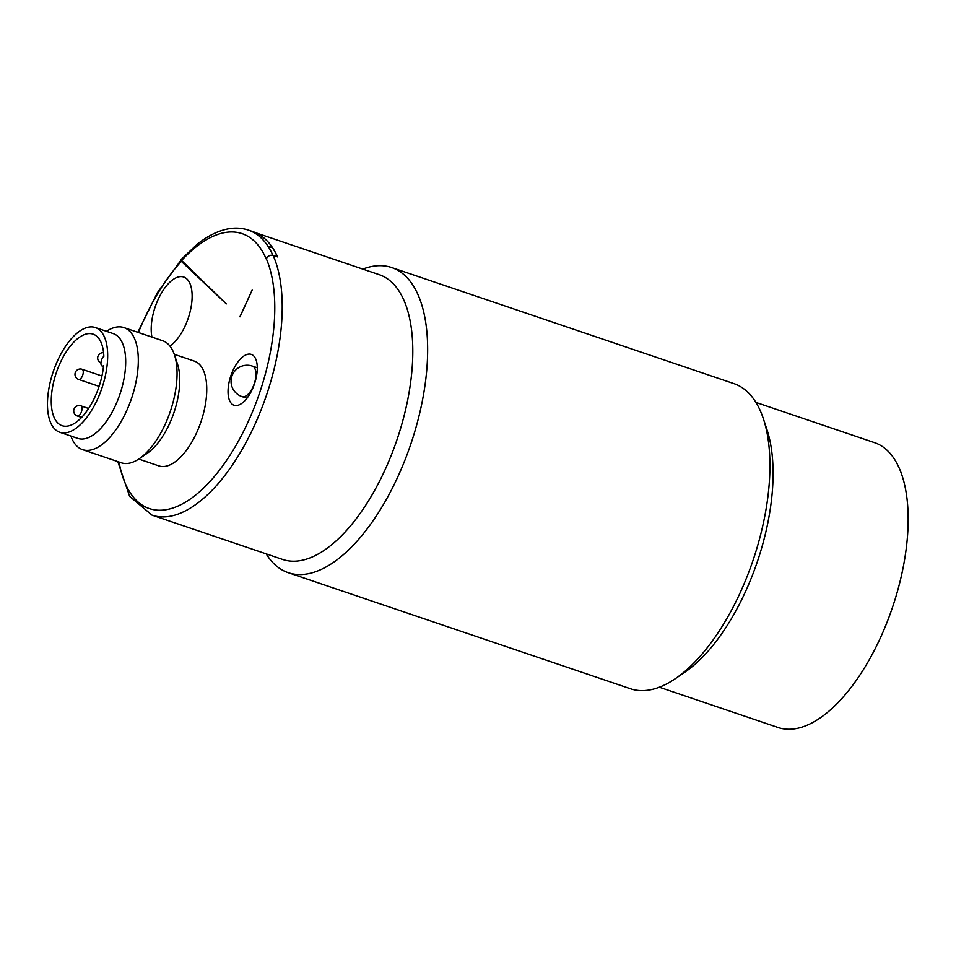 <?xml version="1.0" encoding="UTF-8"?>
<svg xmlns="http://www.w3.org/2000/svg" width="956" height="956" viewBox="0 0 956 956"><rect width="100%" height="100%" fill="white"/><g stroke="black" fill="none" stroke-linecap="round" stroke-linejoin="round"><path stroke-width="1.43" d="M70.923 436.067A64.434 29.935 -71.3 0 0 82.539 449.643A64.434 29.935 -71.3 0 0 126.646 410.769A64.434 29.935 -71.3 0 0 123.933 327.597A64.434 29.935 -71.3 0 0 106.463 331.302M59.798 432.291L77.818 438.398A55.317 25.693 -71.3 0 0 115.676 405.033A55.317 25.693 -71.3 0 0 113.346 333.644L95.337 327.538A55.317 25.693 -71.3 0 0 53.237 371.657A55.317 25.693 -71.3 0 0 59.798 432.291A55.317 25.693 -71.3 0 0 97.655 398.927A55.317 25.693 -71.3 0 0 95.337 327.538M123.933 327.597L162.663 340.73A64.434 29.935 108.7 0 1 174.458 354.843A64.434 29.935 108.7 0 1 165.376 423.902A64.434 29.935 108.7 0 1 139.218 458.749A64.434 29.935 108.7 0 1 121.269 462.788L82.539 449.643M174.458 354.843L177.517 364.093A55.317 25.693 108.7 0 1 147.26 453.275L139.218 458.749M174.279 354.306L194.415 361.141A55.317 25.693 108.7 0 1 200.975 421.775A55.317 25.693 108.7 0 1 158.875 465.895L138.751 459.071M103.547 365.742A5.366 2.498 108.7 0 1 102.137 366.017A5.366 2.498 108.7 0 1 101.073 361.75A5.366 2.498 108.7 0 1 103.846 356.361A48.326 22.454 108.7 0 0 93.091 334.146A48.326 22.454 108.7 0 0 56.308 372.697A48.326 22.454 108.7 0 0 62.044 425.683A48.326 22.454 108.7 0 0 103.547 365.742M151.944 337.098A37.595 17.459 108.7 0 1 163.249 290.206A37.595 17.459 108.7 0 1 188.834 281.363A37.595 17.459 108.7 0 1 185.321 325.566A37.595 17.459 108.7 0 1 169.893 346.012M252.336 366.088A16.109 16.109 0 0 0 232.499 374.692A16.109 16.109 0 0 0 241.988 396.609A16.109 7.481 108.7 0 0 253.675 385.34A16.109 7.481 108.7 0 0 253.71 366.925A16.109 7.481 108.7 0 0 252.336 366.088L256.841 367.618A16.109 7.481 108.7 0 1 257.284 367.809M246.959 398.258A16.109 7.481 108.7 0 1 246.493 398.126L241.988 396.609M277.407 256.841A150.355 69.848 108.7 0 0 272.448 247.7L267.943 246.17A150.355 69.848 -71.3 0 0 254.009 232.643L258.479 234.256A150.355 69.848 108.7 0 1 265.876 239.705A150.355 69.848 108.7 0 1 277.587 256.901L273.093 255.371C270.178 254.774 267.919 255.921 266.33 258.813L266.33 258.813A144.989 67.362 108.7 0 1 223.107 465.345A144.989 67.362 108.7 0 1 119.07 462.035M181.138 259.494L181.604 260.486A144.989 67.362 108.7 0 1 266.246 258.992M240.016 316.818L252.157 290.062L239.92 316.783M258.514 234.172A150.355 69.848 -71.3 0 0 252.862 231.627L248.357 230.109C242.095 228.006 235.487 227.576 228.532 228.807C218.135 230.719 207.643 235.905 197.056 244.378L181.126 259.494M258.479 234.256L258.012 235.284M138.405 332.497A144.989 67.362 108.7 0 1 181.317 261.335L226.309 303.9L181.604 260.486M181.317 261.335L181.365 260.235M231.758 403.85A26.852 12.476 -71.3 0 0 241.521 403.563A26.852 12.476 -71.3 0 0 256.196 360.269A26.852 12.476 -71.3 0 0 234.901 366.638A26.852 12.476 -71.3 0 0 231.758 403.85M391.685 267.537L733.933 383.631A161.098 74.843 108.7 0 1 747.592 392.008A161.098 74.843 108.7 0 1 763.426 418.919A161.098 74.843 108.7 0 1 675.318 678.688A161.098 74.843 108.7 0 1 630.446 688.75L288.186 572.668A161.098 74.843 -71.3 0 0 404.986 460.027A161.098 74.843 -71.3 0 0 405.344 275.925A161.098 74.843 -71.3 0 0 391.685 267.537A161.098 74.843 -71.3 0 0 362.79 269.078M763.426 418.919L767.011 429.794A150.355 69.848 108.7 0 1 684.783 672.247L675.318 678.688M266.186 553.871A161.098 74.843 -71.3 0 0 274.527 564.291A161.098 74.843 -71.3 0 0 288.186 572.668M255.838 232.81L379.221 274.659A150.355 69.848 108.7 0 1 391.972 282.474A150.355 69.848 108.7 0 1 391.649 454.303A150.355 69.848 108.7 0 1 282.629 559.439L152.028 515.141A150.355 69.848 -71.3 0 0 253.639 427.26A150.355 69.848 -71.3 0 0 273.093 255.371M755.933 402.428L874.597 442.676A150.355 69.848 108.7 0 1 887.335 450.503A150.355 69.848 108.7 0 1 887.013 622.332A150.355 69.848 108.7 0 1 777.993 727.468L659.341 687.221M81.045 412.777A5.366 2.498 -71.3 0 0 80.818 405.846A5.366 5.366 0 0 0 74.198 408.714A5.366 5.366 0 0 0 77.364 416.015A5.366 2.498 -71.3 0 0 81.045 412.777M82.3 376.198A5.366 2.498 -71.3 0 0 82.073 369.267A5.366 5.366 0 0 0 75.464 372.123A5.366 5.366 0 0 0 78.631 379.436A5.366 2.498 -71.3 0 0 82.3 376.198M272.914 255.324A150.355 69.848 -71.3 0 0 267.943 246.17M254.009 232.643A150.355 69.848 -71.3 0 0 248.357 230.109M88.597 408.487L80.818 405.846M81.571 417.437L77.364 416.015M101.922 375.995L82.073 369.267M99.089 386.367L78.631 379.436M103.595 352.716A5.366 5.366 0 0 0 100.942 362.993M103.475 366.471L102.137 366.017M180.839 260.367L157.405 292.667L137.807 332.306M117.803 461.605L129.646 496.367L152.028 515.141"/></g></svg>
